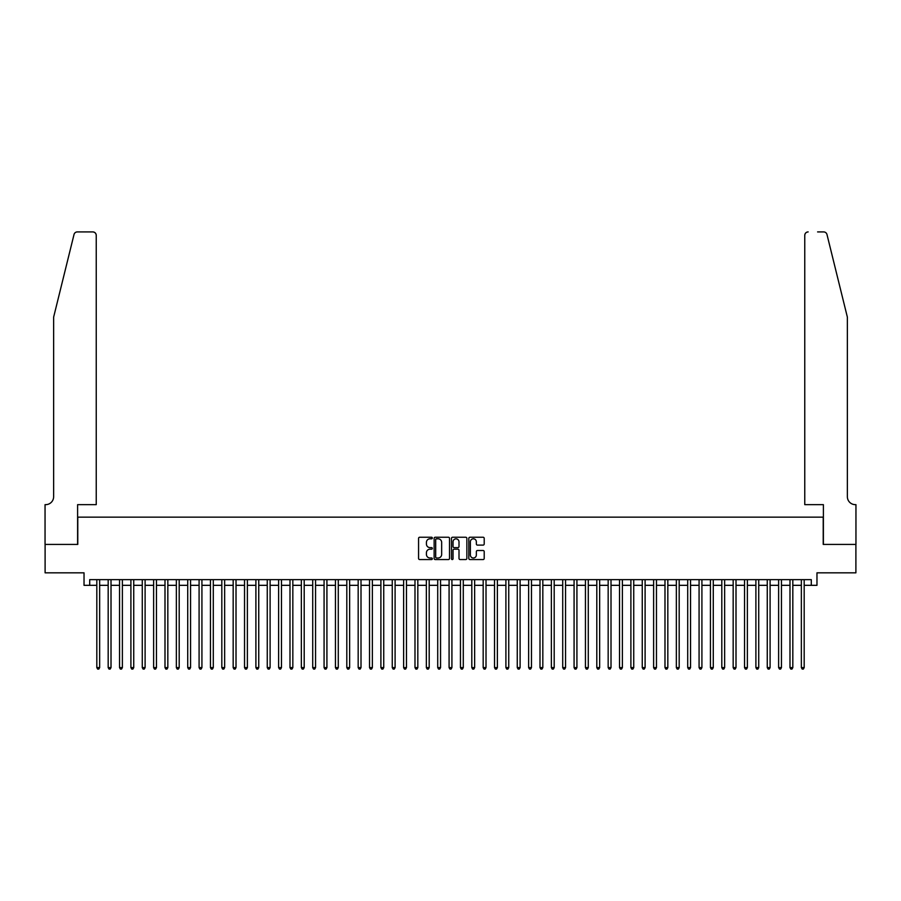 <?xml version="1.0" encoding="UTF-8"?>
<svg xmlns="http://www.w3.org/2000/svg" width="901" height="901" viewBox="0 0 901 901"><rect width="100%" height="100%" fill="white"/><g stroke="black" fill="none" stroke-linecap="round" stroke-linejoin="round"><path stroke-width="1.35" d="M432.322 538.021A0.777 0.777 0 0 0 431.534 537.244L419.686 537.244A1.115 1.115 0 0 0 418.571 538.359L418.571 558.44A1.115 1.115 0 0 0 419.686 559.555L431.534 559.555A0.777 0.777 0 0 0 432.322 558.766A0.777 0.777 0 0 0 431.534 557.989L430.002 557.989A3.57 3.57 0 0 1 426.432 554.419L426.432 552.752A3.57 3.57 0 0 1 430.002 549.182L431.534 549.182A0.777 0.777 0 0 0 432.322 548.394A0.777 0.777 0 0 0 431.534 547.617L430.002 547.617A3.57 3.57 0 0 1 426.432 544.046L426.432 542.368A3.57 3.57 0 0 1 430.002 538.809L431.534 538.809A0.777 0.777 0 0 0 432.322 538.021M483.094 545.105A1.115 1.115 0 0 0 484.209 543.99L484.209 538.359A1.115 1.115 0 0 0 483.094 537.244L469.939 537.244A1.115 1.115 0 0 0 468.824 538.359L468.824 558.44A1.115 1.115 0 0 0 469.939 559.555L483.094 559.555A1.115 1.115 0 0 0 484.209 558.44L484.209 551.626A1.115 1.115 0 0 0 483.094 550.511L477.462 550.511A1.115 1.115 0 0 0 476.347 551.626L476.347 555.005A2.985 2.985 0 0 1 473.363 557.989A2.985 2.985 0 0 1 470.378 555.005L470.378 541.783A2.985 2.985 0 0 1 473.363 538.809A2.985 2.985 0 0 1 476.347 541.783L476.347 543.99A1.115 1.115 0 0 0 477.462 545.105L483.094 545.105M89.706 585.323L89.706 579.647L811.294 579.647L811.294 585.323L816.97 585.323L816.97 572.833L855.894 572.833L855.894 544.418L823.221 544.418L823.221 517.151L77.779 517.151L77.779 544.418L45.106 544.418L45.106 572.833L84.03 572.833L84.03 585.323L96.812 585.323M449.52 538.359A1.115 1.115 0 0 0 448.405 537.244L435.251 537.244A1.115 1.115 0 0 0 434.136 538.359L434.136 558.44A1.115 1.115 0 0 0 435.251 559.555L448.405 559.555A1.115 1.115 0 0 0 449.52 558.44L449.52 538.359M452.595 537.244L465.749 537.244A1.115 1.115 0 0 1 466.864 538.359L466.864 558.44A1.115 1.115 0 0 1 465.749 559.555L460.118 559.555A1.115 1.115 0 0 1 459.003 558.44L459.003 550.297A1.115 1.115 0 0 0 457.888 549.182L454.149 549.182A1.115 1.115 0 0 0 453.034 550.297L453.034 558.766A0.777 0.777 0 0 1 452.257 559.555A0.777 0.777 0 0 1 451.48 558.766L451.48 538.359A1.115 1.115 0 0 1 452.595 537.244M99.651 585.323L108.176 585.323M111.014 585.323L119.54 585.323M122.378 585.323L130.904 585.323M133.742 585.323L142.268 585.323M145.106 585.323L153.632 585.323M156.47 585.323L164.996 585.323M167.834 585.323L176.359 585.323M179.198 585.323L187.723 585.323M190.561 585.323L199.087 585.323M201.925 585.323L210.451 585.323M213.289 585.323L221.815 585.323M224.653 585.323L233.168 585.323M236.017 585.323L244.531 585.323M247.381 585.323L255.895 585.323M258.745 585.323L267.259 585.323M270.109 585.323L278.623 585.323M281.472 585.323L289.987 585.323M292.836 585.323L301.351 585.323M304.2 585.323L312.715 585.323M315.553 585.323L324.078 585.323M326.917 585.323L335.442 585.323M338.28 585.323L346.806 585.323M349.644 585.323L358.17 585.323M361.008 585.323L369.534 585.323M372.372 585.323L380.898 585.323M383.736 585.323L392.262 585.323M395.1 585.323L403.625 585.323M406.464 585.323L414.989 585.323M417.827 585.323L426.353 585.323M429.191 585.323L437.717 585.323M440.555 585.323L449.081 585.323M451.919 585.323L460.445 585.323M463.283 585.323L471.809 585.323M474.647 585.323L483.173 585.323M486.011 585.323L494.536 585.323M497.375 585.323L505.9 585.323M508.738 585.323L517.264 585.323M520.102 585.323L528.628 585.323M531.466 585.323L539.992 585.323M542.83 585.323L551.356 585.323M554.194 585.323L562.72 585.323M565.558 585.323L574.083 585.323M576.922 585.323L585.447 585.323M588.285 585.323L596.8 585.323M599.649 585.323L608.164 585.323M611.013 585.323L619.528 585.323M622.377 585.323L630.891 585.323M633.741 585.323L642.255 585.323M645.105 585.323L653.619 585.323M656.469 585.323L664.983 585.323M667.832 585.323L676.347 585.323M679.185 585.323L687.711 585.323M690.549 585.323L699.075 585.323M701.913 585.323L710.438 585.323M713.277 585.323L721.802 585.323M724.641 585.323L733.166 585.323M736.004 585.323L744.53 585.323M747.368 585.323L755.894 585.323M758.732 585.323L767.258 585.323M770.096 585.323L778.622 585.323M781.46 585.323L789.986 585.323M792.824 585.323L801.349 585.323M804.188 585.323L811.294 585.323M436.478 538.809A0.777 0.777 0 0 0 435.69 539.586L435.69 557.212A0.777 0.777 0 0 0 436.478 557.989L438.089 557.989A3.57 3.57 0 0 0 441.659 554.419L441.659 542.368A3.57 3.57 0 0 0 438.089 538.809L436.478 538.809M459.003 541.839A2.985 2.985 0 0 0 456.019 538.854A2.985 2.985 0 0 0 453.034 541.839L453.034 546.502A1.115 1.115 0 0 0 454.149 547.617L457.888 547.617A1.115 1.115 0 0 0 459.003 546.502L459.003 541.839M99.651 579.647L99.651 667.596L96.812 667.596L96.812 579.647M99.651 667.596L98.795 669.083L97.668 669.083L96.812 667.596M74.017 234.519C74.884 232.649 74.884 232.649 74.017 234.519L53.632 317.152L53.632 496.688A7.951 7.951 0 0 1 45.669 504.65L45.05 504.65L45.05 544.418L77.61 544.418L77.61 504.65L96.238 504.65L96.238 235.33A3.413 3.413 0 0 0 92.837 231.917L77.317 231.917A3.413 3.413 0 0 0 74.017 234.519M83.399 231.917L92.837 231.917C94.887 232.143 96.024 233.28 96.238 235.33L96.238 504.65M53.632 496.688A7.951 7.951 0 0 1 45.669 504.65M841.117 291.811L826.983 234.519C826.116 232.649 826.116 232.649 826.983 234.519L847.368 317.152L847.368 496.688A7.951 7.951 0 0 0 855.331 504.65L855.95 504.65L855.95 544.418L823.39 544.418L823.39 504.65L804.762 504.65L804.762 235.33L804.762 504.65M817.601 231.917L823.683 231.917A3.413 3.413 0 0 1 826.983 234.519M808.163 231.917A3.413 3.413 0 0 0 804.762 235.33C804.976 233.28 806.113 232.143 808.163 231.917M847.368 496.688A7.951 7.951 0 0 0 855.331 504.65M111.014 579.647L111.014 667.596L108.176 667.596L108.176 579.647M111.014 667.596L110.159 669.083L109.021 669.083L108.176 667.596M122.378 579.647L122.378 667.596L119.54 667.596L119.54 579.647M122.378 667.596L121.522 669.083L120.385 669.083L119.54 667.596M133.742 579.647L133.742 667.596L130.904 667.596L130.904 579.647M133.742 667.596L132.886 669.083L131.749 669.083L130.904 667.596M145.106 579.647L145.106 667.596L142.268 667.596L142.268 579.647M145.106 667.596L144.25 669.083L143.113 669.083L142.268 667.596M156.47 579.647L156.47 667.596L153.632 667.596L153.632 579.647M156.47 667.596L155.614 669.083L154.476 669.083L153.632 667.596M167.834 579.647L167.834 667.596L164.996 667.596L164.996 579.647M167.834 667.596L166.978 669.083L165.84 669.083L164.996 667.596M179.198 579.647L179.198 667.596L176.359 667.596L176.359 579.647M179.198 667.596L178.342 669.083L177.204 669.083L176.359 667.596M190.561 579.647L190.561 667.596L187.723 667.596L187.723 579.647M190.561 667.596L189.706 669.083L188.568 669.083L187.723 667.596M201.925 579.647L201.925 667.596L199.087 667.596L199.087 579.647M201.925 667.596L201.069 669.083L199.932 669.083L199.087 667.596M213.289 579.647L213.289 667.596L210.451 667.596L210.451 579.647M213.289 667.596L212.433 669.083L211.296 669.083L210.451 667.596M224.653 579.647L224.653 667.596L221.815 667.596L221.815 579.647M224.653 667.596L223.797 669.083L222.66 669.083L221.815 667.596M236.017 579.647L236.017 667.596L233.168 667.596L233.168 579.647M236.017 667.596L235.161 669.083L234.023 669.083L233.168 667.596M247.381 579.647L247.381 667.596L244.531 667.596L244.531 579.647M247.381 667.596L246.525 669.083L245.387 669.083L244.531 667.596M258.745 579.647L258.745 667.596L255.895 667.596L255.895 579.647M258.745 667.596L257.889 669.083L256.751 669.083L255.895 667.596M270.109 579.647L270.109 667.596L267.259 667.596L267.259 579.647M270.109 667.596L269.253 669.083L268.115 669.083L267.259 667.596M281.472 579.647L281.472 667.596L278.623 667.596L278.623 579.647M281.472 667.596L280.616 669.083L279.479 669.083L278.623 667.596M292.836 579.647L292.836 667.596L289.987 667.596L289.987 579.647M292.836 667.596L291.98 669.083L290.843 669.083L289.987 667.596M304.2 579.647L304.2 667.596L301.351 667.596L301.351 579.647M304.2 667.596L303.344 669.083L302.207 669.083L301.351 667.596M315.553 579.647L315.553 667.596L312.715 667.596L312.715 579.647M315.553 667.596L314.708 669.083L313.571 669.083L312.715 667.596M326.917 579.647L326.917 667.596L324.078 667.596L324.078 579.647M326.917 667.596L326.072 669.083L324.934 669.083L324.078 667.596M338.28 579.647L338.28 667.596L335.442 667.596L335.442 579.647M338.28 667.596L337.436 669.083L336.298 669.083L335.442 667.596M349.644 579.647L349.644 667.596L346.806 667.596L346.806 579.647M349.644 667.596L348.8 669.083L347.662 669.083L346.806 667.596M361.008 579.647L361.008 667.596L358.17 667.596L358.17 579.647M361.008 667.596L360.163 669.083L359.026 669.083L358.17 667.596M372.372 579.647L372.372 667.596L369.534 667.596L369.534 579.647M372.372 667.596L371.527 669.083L370.39 669.083L369.534 667.596M383.736 579.647L383.736 667.596L380.898 667.596L380.898 579.647M383.736 667.596L382.891 669.083L381.754 669.083L380.898 667.596M395.1 579.647L395.1 667.596L392.262 667.596L392.262 579.647M395.1 667.596L394.255 669.083L393.118 669.083L392.262 667.596M406.464 579.647L406.464 667.596L403.625 667.596L403.625 579.647M406.464 667.596L405.619 669.083L404.481 669.083L403.625 667.596M417.827 579.647L417.827 667.596L414.989 667.596L414.989 579.647M417.827 667.596L416.983 669.083L415.845 669.083L414.989 667.596M429.191 579.647L429.191 667.596L426.353 667.596L426.353 579.647M429.191 667.596L428.347 669.083L427.209 669.083L426.353 667.596M440.555 579.647L440.555 667.596L437.717 667.596L437.717 579.647M440.555 667.596L439.699 669.083L438.573 669.083L437.717 667.596M451.919 579.647L451.919 667.596L449.081 667.596L449.081 579.647M451.919 667.596L451.063 669.083L449.937 669.083L449.081 667.596M463.283 579.647L463.283 667.596L460.445 667.596L460.445 579.647M463.283 667.596L462.427 669.083L461.301 669.083L460.445 667.596M474.647 579.647L474.647 667.596L471.809 667.596L471.809 579.647M474.647 667.596L473.791 669.083L472.653 669.083L471.809 667.596M486.011 579.647L486.011 667.596L483.173 667.596L483.173 579.647M486.011 667.596L485.155 669.083L484.017 669.083L483.173 667.596M497.375 579.647L497.375 667.596L494.536 667.596L494.536 579.647M497.375 667.596L496.519 669.083L495.381 669.083L494.536 667.596M508.738 579.647L508.738 667.596L505.9 667.596L505.9 579.647M508.738 667.596L507.882 669.083L506.745 669.083L505.9 667.596M520.102 579.647L520.102 667.596L517.264 667.596L517.264 579.647M520.102 667.596L519.246 669.083L518.109 669.083L517.264 667.596M531.466 579.647L531.466 667.596L528.628 667.596L528.628 579.647M531.466 667.596L530.61 669.083L529.473 669.083L528.628 667.596M542.83 579.647L542.83 667.596L539.992 667.596L539.992 579.647M542.83 667.596L541.974 669.083L540.837 669.083L539.992 667.596M554.194 579.647L554.194 667.596L551.356 667.596L551.356 579.647M554.194 667.596L553.338 669.083L552.2 669.083L551.356 667.596M565.558 579.647L565.558 667.596L562.72 667.596L562.72 579.647M565.558 667.596L564.702 669.083L563.564 669.083L562.72 667.596M576.922 579.647L576.922 667.596L574.083 667.596L574.083 579.647M576.922 667.596L576.066 669.083L574.928 669.083L574.083 667.596M588.285 579.647L588.285 667.596L585.447 667.596L585.447 579.647M588.285 667.596L587.429 669.083L586.292 669.083L585.447 667.596M599.649 579.647L599.649 667.596L596.8 667.596L596.8 579.647M599.649 667.596L598.793 669.083L597.656 669.083L596.8 667.596M611.013 579.647L611.013 667.596L608.164 667.596L608.164 579.647M611.013 667.596L610.157 669.083L609.02 669.083L608.164 667.596M622.377 579.647L622.377 667.596L619.528 667.596L619.528 579.647M622.377 667.596L621.521 669.083L620.384 669.083L619.528 667.596M633.741 579.647L633.741 667.596L630.891 667.596L630.891 579.647M633.741 667.596L632.885 669.083L631.747 669.083L630.891 667.596M645.105 579.647L645.105 667.596L642.255 667.596L642.255 579.647M645.105 667.596L644.249 669.083L643.111 669.083L642.255 667.596M656.469 579.647L656.469 667.596L653.619 667.596L653.619 579.647M656.469 667.596L655.613 669.083L654.475 669.083L653.619 667.596M667.832 579.647L667.832 667.596L664.983 667.596L664.983 579.647M667.832 667.596L666.977 669.083L665.839 669.083L664.983 667.596M679.185 579.647L679.185 667.596L676.347 667.596L676.347 579.647M679.185 667.596L678.34 669.083L677.203 669.083L676.347 667.596M690.549 579.647L690.549 667.596L687.711 667.596L687.711 579.647M690.549 667.596L689.704 669.083L688.567 669.083L687.711 667.596M701.913 579.647L701.913 667.596L699.075 667.596L699.075 579.647M701.913 667.596L701.068 669.083L699.931 669.083L699.075 667.596M713.277 579.647L713.277 667.596L710.438 667.596L710.438 579.647M713.277 667.596L712.432 669.083L711.294 669.083L710.438 667.596M724.641 579.647L724.641 667.596L721.802 667.596L721.802 579.647M724.641 667.596L723.796 669.083L722.658 669.083L721.802 667.596M736.004 579.647L736.004 667.596L733.166 667.596L733.166 579.647M736.004 667.596L735.16 669.083L734.022 669.083L733.166 667.596M747.368 579.647L747.368 667.596L744.53 667.596L744.53 579.647M747.368 667.596L746.524 669.083L745.386 669.083L744.53 667.596M758.732 579.647L758.732 667.596L755.894 667.596L755.894 579.647M758.732 667.596L757.887 669.083L756.75 669.083L755.894 667.596M770.096 579.647L770.096 667.596L767.258 667.596L767.258 579.647M770.096 667.596L769.251 669.083L768.114 669.083L767.258 667.596M781.46 579.647L781.46 667.596L778.622 667.596L778.622 579.647M781.46 667.596L780.615 669.083L779.478 669.083L778.622 667.596M792.824 579.647L792.824 667.596L789.986 667.596L789.986 579.647M792.824 667.596L791.979 669.083L790.841 669.083L789.986 667.596M804.188 579.647L804.188 667.596L801.349 667.596L801.349 579.647M804.188 667.596L803.332 669.083L802.205 669.083L801.349 667.596"/></g></svg>
